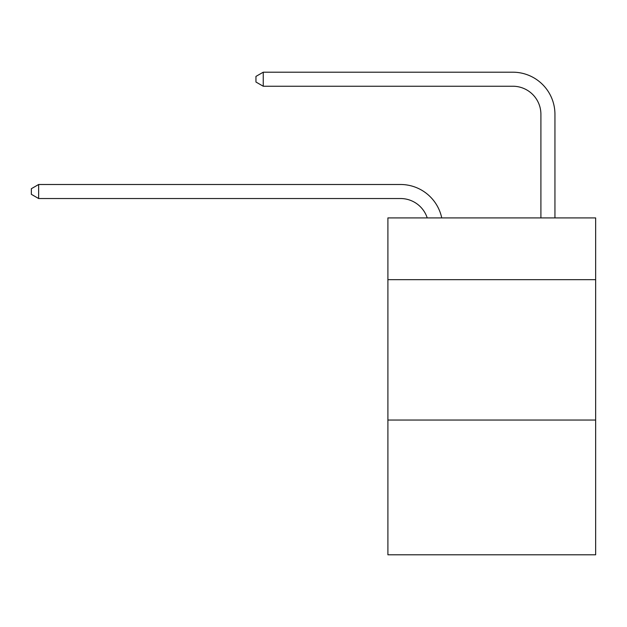<?xml version="1.0" encoding="UTF-8"?>
<svg xmlns="http://www.w3.org/2000/svg" width="627" height="627" viewBox="0 0 627 627"><rect width="100%" height="100%" fill="white"/><g stroke="black" fill="none" stroke-linecap="round" stroke-linejoin="round"><path stroke-width="0.94" d="M595.65 279.673L595.65 217.906L387.901 217.906L387.901 279.673L595.65 279.673L595.65 554.801L387.901 554.801L387.901 279.673M595.65 420.043L387.901 420.043M400.528 198.532A28.074 28.074 -25.2 0 1 427.222 217.906A28.074 28.074 -42.7 0 0 400.528 198.532L38.647 198.532L31.35 194.323L31.35 188.711L38.647 184.495L400.528 184.495A42.111 42.111 154.8 0 1 441.737 217.906M540.905 217.906L540.905 114.31A28.074 28.074 119.7 0 0 512.831 86.236L263.246 86.236L255.949 82.027L255.949 76.408L263.246 72.199L512.831 72.199A42.111 42.111 41.3 0 1 554.942 114.31L554.942 217.906M540.905 114.31A28.074 28.074 -138.7 0 0 512.831 86.236A28.074 28.074 -138.7 0 1 540.905 114.31A28.074 28.074 -138.7 0 0 512.831 86.236A28.074 28.074 -138.7 0 1 540.905 114.31A28.074 28.074 -138.7 0 0 512.831 86.236A28.074 28.074 -138.7 0 1 540.905 114.31A28.074 28.074 -138.7 0 0 512.831 86.236A28.074 28.074 -138.7 0 1 540.905 114.31A28.074 28.074 -138.7 0 0 512.831 86.236A28.074 28.074 -138.7 0 1 540.905 114.31A28.074 28.074 -138.7 0 0 512.831 86.236A28.074 28.074 -138.7 0 1 540.905 114.31A28.074 28.074 -138.7 0 0 512.831 86.236A28.074 28.074 -138.7 0 1 540.905 114.31A28.074 28.074 -138.7 0 0 512.831 86.236A28.074 28.074 -138.7 0 1 540.905 114.31A28.074 28.074 -138.7 0 0 512.831 86.236A28.074 28.074 -138.7 0 1 540.905 114.31A28.074 28.074 -138.7 0 0 512.831 86.236A28.074 28.074 -138.7 0 1 540.905 114.31A28.074 28.074 -138.7 0 0 512.831 86.236A28.074 28.074 -138.7 0 1 540.905 114.31A28.074 28.074 -138.7 0 0 512.831 86.236A28.074 28.074 -138.7 0 1 540.905 114.31A28.074 28.074 -138.7 0 0 512.831 86.236A28.074 28.074 -138.7 0 1 540.905 114.31A28.074 28.074 -138.7 0 0 512.831 86.236A28.074 28.074 -138.7 0 1 540.905 114.31A28.074 28.074 -138.7 0 0 512.831 86.236A28.074 28.074 -138.7 0 1 540.905 114.31A28.074 28.074 -138.7 0 0 512.831 86.236A28.074 28.074 -138.7 0 1 540.905 114.31A28.074 28.074 -138.7 0 0 512.831 86.236A28.074 28.074 -138.7 0 1 540.905 114.31A28.074 28.074 -138.7 0 0 512.831 86.236A28.074 28.074 -138.7 0 1 540.905 114.31A28.074 28.074 -138.7 0 0 512.831 86.236A28.074 28.074 -138.7 0 1 540.905 114.31A28.074 28.074 -138.7 0 0 512.831 86.236A28.074 28.074 -138.7 0 1 540.905 114.31A28.074 28.074 -138.7 0 0 512.831 86.236A28.074 28.074 -138.7 0 1 540.905 114.31A28.074 28.074 -138.7 0 0 512.831 86.236A28.074 28.074 -138.7 0 1 540.905 114.31A28.074 28.074 -138.7 0 0 512.831 86.236A28.074 28.074 -138.7 0 1 540.905 114.31A28.074 28.074 -138.7 0 0 512.831 86.236A28.074 28.074 -138.7 0 1 540.905 114.31A28.074 28.074 -138.7 0 0 512.831 86.236A28.074 28.074 -138.7 0 1 540.905 114.31A28.074 28.074 -138.7 0 0 512.831 86.236A28.074 28.074 -138.7 0 1 540.905 114.31A28.074 28.074 -138.7 0 0 512.831 86.236A28.074 28.074 -138.7 0 1 540.905 114.31A28.074 28.074 -138.7 0 0 512.831 86.236A28.074 28.074 -138.7 0 1 540.905 114.31A28.074 28.074 -138.7 0 0 512.831 86.236A28.074 28.074 -138.7 0 1 540.905 114.31A28.074 28.074 -138.7 0 0 512.831 86.236A28.074 28.074 -138.7 0 1 540.905 114.31A28.074 28.074 -138.7 0 0 512.831 86.236A28.074 28.074 -138.7 0 1 540.905 114.31A28.074 28.074 -138.7 0 0 512.831 86.236A28.074 28.074 -138.7 0 1 540.905 114.31A28.074 28.074 -138.7 0 0 512.831 86.236A28.074 28.074 -138.7 0 1 540.905 114.31A28.074 28.074 -138.7 0 0 512.831 86.236M38.647 184.495L38.647 198.532M263.246 72.199L263.246 86.236"/></g></svg>
